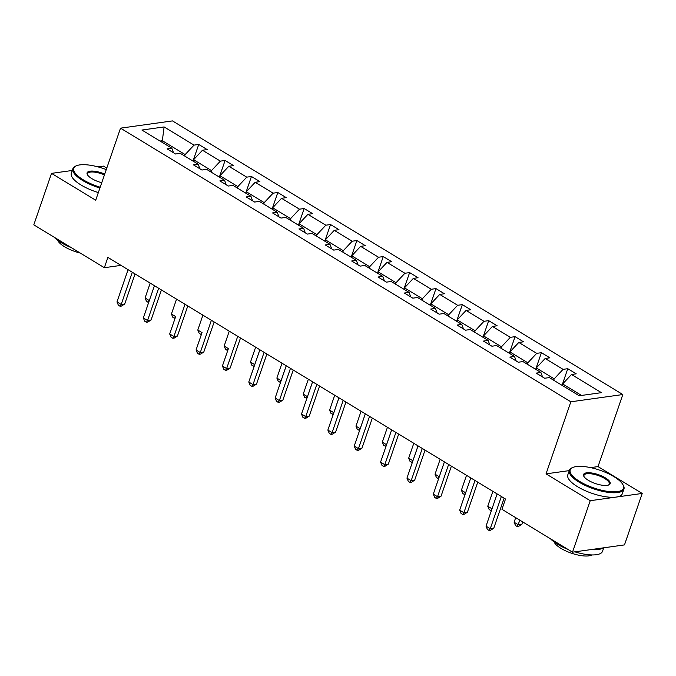 <?xml version="1.0" encoding="UTF-8"?>
<svg xmlns="http://www.w3.org/2000/svg" width="676" height="676" viewBox="0 0 676 676"><rect width="100%" height="100%" fill="white"/><g stroke="black" fill="none" stroke-linecap="round" stroke-linejoin="round"><path stroke-width="1.01" d="M106.774 168.096L103.496 166.11L97.961 166.879M622.824 394.539L172.49 120.903L120.522 128.17L570.848 401.798L622.824 394.539L598.015 466.592L590.613 467.623M569.26 470.614L546.039 473.859L590.224 500.705L642.2 493.446L598.015 466.592M642.2 493.446L624.48 544.907L572.504 552.174L590.224 500.705M72.273 170.47L51.52 173.369L33.8 224.838L104.349 267.704L121.004 265.381M184.649 156.004L185.139 154.584L162.333 140.718L164.107 126.936L194.02 145.112L198.727 144.453L192.998 161.082M161.843 142.146L162.333 140.718L160.026 141.039M185.139 154.584L194.02 145.112M211.013 172.025L211.504 170.597L193.589 159.713L202.47 150.241L207.169 149.59L198.727 144.453M202.47 150.241L220.376 161.125L225.083 160.474L219.362 177.095M237.369 188.038L237.859 186.618L219.953 175.735L228.826 166.262L233.533 165.603L225.083 160.474M228.826 166.262L246.74 177.146L251.447 176.487L245.718 193.116M263.733 204.059L264.223 202.631L246.309 191.747L255.19 182.283L259.897 181.624L251.447 176.487M255.19 182.283L273.104 193.167L277.802 192.508L272.082 209.129M290.097 220.08L290.587 218.652L272.673 207.769L281.546 198.296L286.252 197.637L277.802 192.508M281.546 198.296L299.46 209.18L304.166 208.521L298.446 225.15M316.452 236.093L316.943 234.673L299.037 223.79L307.91 214.317L312.616 213.658L304.166 208.521M307.91 214.317L325.824 225.201L330.53 224.542L324.801 241.171M342.816 252.114L343.307 250.686L325.393 239.803L334.274 230.33L338.98 229.679L330.53 224.542M334.274 230.33L352.179 241.214L356.886 240.563L351.165 257.184M369.172 268.127L369.671 266.707L351.757 255.824L360.629 246.351L365.336 245.692L356.886 240.563M360.629 246.351L378.543 257.235L383.25 256.576L377.521 273.205M395.536 284.148L396.026 282.72L378.112 271.837L386.993 262.373L391.7 261.713L383.25 256.576M386.993 262.373L404.907 273.256L409.614 272.597L403.885 289.218M421.9 300.169L422.39 298.741L404.476 287.858L413.357 278.385L418.055 277.726L409.614 272.597M413.357 278.385L431.263 289.269L435.969 288.61L430.249 305.239M448.256 316.182L448.746 314.762L430.84 303.879L439.713 294.406L444.419 293.747L435.969 288.61M439.713 294.406L457.627 305.29L462.333 304.631L456.604 321.252M474.62 332.203L475.11 330.775L457.196 319.892L466.077 310.419L470.783 309.769L462.333 304.631M466.077 310.419L483.982 321.303L488.689 320.652L482.968 337.273M500.984 348.216L501.474 346.796L483.56 335.913L492.432 326.44L497.139 325.781L488.689 320.652M492.432 326.44L510.346 337.324L515.053 336.665L509.332 353.295M527.339 364.237L527.829 362.809L509.915 351.926L518.796 342.453L523.503 341.803L515.053 336.665M518.796 342.453L536.71 353.345L541.417 352.686L535.688 369.307M553.703 380.25L554.193 378.83L536.279 367.947L545.16 358.474L549.858 357.815L541.417 352.686M545.16 358.474L563.066 369.358L567.772 368.699L562.052 385.328M581.537 395.443L562.643 383.96L571.516 374.496L576.222 373.836L567.772 368.699M571.516 374.496L601.429 392.663L579.231 395.764L549.326 377.597L544.619 378.247L536.169 373.118L540.876 372.459L522.962 361.575L518.255 362.235L509.805 357.097L514.512 356.446L496.607 345.554L491.9 346.213L483.45 341.084L488.157 340.425L470.243 329.542L465.536 330.201L457.086 325.063L461.792 324.404L443.878 313.52L439.172 314.179L430.73 309.05L435.428 308.391L417.523 297.508L412.816 298.167L404.366 293.029L409.073 292.37L391.159 281.486L386.452 282.145L378.002 277.008L382.709 276.357L364.795 265.474L360.097 266.124L351.647 260.995L356.353 260.336L338.439 249.452L333.733 250.112L325.283 244.974L329.989 244.315L312.075 233.431L307.369 234.09L298.919 228.961L303.625 228.302L285.72 217.418L281.013 218.078L272.563 212.94L277.27 212.281L259.356 201.397L254.649 202.056L246.199 196.919L250.906 196.268L232.992 185.385L228.285 186.035L219.844 180.906L224.542 180.247L206.636 169.363L201.93 170.022L193.48 164.885L198.186 164.234L180.272 153.342L175.566 154.001L167.116 148.872L171.822 148.213L141.918 130.037L164.107 126.936M572.504 552.174L501.955 509.307L505.504 499.015L107.89 257.412L104.349 267.704M199.885 168.78L198.186 164.234M193.099 161.141L193.589 159.713M211.504 170.597L220.376 161.125M226.249 184.801L224.542 180.247M219.463 177.154L219.953 175.735M237.859 186.618L246.74 177.146M252.604 200.814L250.906 196.268M245.819 193.175L246.309 191.747M264.223 202.631L273.104 193.167M278.968 216.835L277.27 212.281M272.183 209.197L272.673 207.769M290.587 218.652L299.46 209.18M305.324 232.848L303.625 228.302M298.547 225.209L299.037 223.79M316.943 234.673L325.824 225.201M331.688 248.869L329.989 244.315M324.902 241.231L325.393 239.803M343.307 250.686L352.179 241.214M358.052 264.882L356.353 260.336M351.267 257.243L351.757 255.824M369.671 266.707L378.543 257.235M384.407 280.903L382.709 276.357M377.622 273.265L378.112 271.837M396.026 282.72L404.907 273.256M410.771 296.925L409.073 292.37M403.986 289.286L404.476 287.858M422.39 298.741L431.263 289.269M437.135 312.937L435.428 308.391M430.35 305.298L430.84 303.879M448.746 314.762L457.627 305.29M463.491 328.959L461.792 324.404M456.706 321.32L457.196 319.892M475.11 330.775L483.982 321.303M489.855 344.971L488.157 340.425M483.07 337.332L483.56 335.913M501.474 346.796L510.346 337.324M516.21 360.992L514.512 356.446M509.425 353.354L509.915 351.926M527.829 362.809L536.71 353.345M542.575 377.014L540.876 372.459M535.789 369.366L536.279 367.947M554.193 378.83L563.066 369.358M51.52 173.369L95.713 200.223L120.522 128.17M546.039 473.859L570.848 401.798M562.153 385.388L562.643 383.96M173.521 152.759L171.822 148.213M501.355 496.488L490.252 528.733L486.027 526.165L497.13 493.919L492.01 508.783L490.844 510.549L489.154 509.527L487.759 506.223L491.984 508.791M504.119 498.17L493.759 528.243L490.252 528.733L489.111 530.491L487.421 529.469L486.027 526.165M493.759 528.243L490.514 530.297L489.111 530.491M515.695 517.655L514.115 522.244L518.34 524.813L521.855 524.314L522.683 521.897M521.855 524.314L518.61 526.367L517.208 526.57L519.92 520.224M517.208 526.57L515.518 525.539L514.115 522.244M579.729 481.489A28.172 9.371 19 0 0 611.146 491.748A28.172 9.371 19 0 0 622.858 484.548A28.172 9.371 19 0 0 614.002 476.698A28.172 9.371 19 0 0 573.02 467.386A28.172 9.371 19 0 0 579.729 481.489M622.858 484.548L623.289 485.3A28.865 9.608 -161 0 1 623.94 489.103A28.865 9.608 -161 0 1 606.879 492.17A28.865 9.608 -161 0 1 579.095 482.165A28.865 9.608 -161 0 1 569.361 470.319A28.865 9.608 -161 0 1 572.217 467.716L573.02 467.386M588.297 480.29A14.086 4.69 -161 0 1 583.861 476.369A14.086 4.69 -161 0 1 589.726 472.769A14.086 4.69 -161 0 1 605.434 477.898A14.086 4.69 -161 0 1 608.789 484.945A14.086 4.69 -161 0 1 588.297 480.29M608.358 485.098A13.393 4.453 19 0 0 609.313 484.067A13.393 4.453 19 0 0 604.8 478.574A13.393 4.453 19 0 0 591.906 473.927A13.393 4.453 19 0 0 583.988 475.355A13.393 4.453 19 0 0 584.106 476.749M603.727 547.813L602.536 551.278A28.865 9.608 -161 0 1 574.828 551.844M567.967 549.411A28.865 9.608 -161 0 1 557.683 544.341A28.865 9.608 -161 0 1 550.534 538.823M602.916 547.923A28.865 9.608 -161 0 1 590.74 549.622M591.846 554.937A20.779 6.912 -161 0 1 560.97 548.388A20.779 6.912 -161 0 1 554.117 541.949M623.94 489.103L622.376 493.632A28.865 9.608 -161 0 1 605.324 496.699A28.865 9.608 -161 0 1 577.532 486.695A28.865 9.608 -161 0 1 567.806 474.839L569.361 470.319M106.259 169.583A28.172 9.371 19 0 0 76.557 165.721A28.172 9.371 19 0 0 83.266 179.824A28.172 9.371 19 0 0 100.192 187.21M99.904 188.046A28.865 9.608 -161 0 1 82.633 180.5A28.865 9.608 -161 0 1 72.898 168.645A28.865 9.608 -161 0 1 75.763 166.051L76.557 165.721M101.73 182.731A14.086 4.69 -161 0 1 91.835 178.625A14.086 4.69 -161 0 1 87.407 174.704A14.086 4.69 -161 0 1 91.319 171.062A14.086 4.69 -161 0 1 104.712 174.07M104.425 174.907A13.393 4.453 19 0 0 87.525 173.681A13.393 4.453 19 0 0 87.652 175.084M71.504 247.746A28.865 9.608 -161 0 1 61.22 242.667A28.865 9.608 -161 0 1 54.072 237.158M80.258 253.069A20.779 6.912 -161 0 1 64.507 246.715A20.779 6.912 -161 0 1 57.654 240.284M98.341 192.576A28.865 9.608 -161 0 1 81.069 185.03A28.865 9.608 -161 0 1 71.343 173.174L72.898 168.645M474.991 480.475L463.888 512.721L459.663 510.152L470.766 477.907L465.646 492.77L464.488 494.536L462.798 493.505L461.395 490.21L465.62 492.77M477.755 482.149L467.403 512.222L463.888 512.721L462.756 514.478L461.066 513.447L459.663 510.152M467.403 512.222L464.158 514.275L462.756 514.478M448.627 464.454L437.524 496.699L433.299 494.131L444.402 461.885L439.29 476.749L438.124 478.515L436.434 477.484L435.031 474.189L439.256 476.757M451.391 466.136L441.039 496.209L437.524 496.699L436.392 498.457L434.702 497.435L433.299 494.131M441.039 496.209L437.795 498.263L436.392 498.457M492.88 491.342L487.759 506.223M491.427 510.464L490.844 510.549M466.516 475.329L461.395 490.21M465.071 494.452L464.488 494.536M422.272 448.433L411.169 480.678L406.944 478.118L418.047 445.873M425.035 450.115L414.675 480.188L411.169 480.678L410.028 482.444L408.338 481.413L406.944 478.118M414.675 480.188L411.439 482.242L410.028 482.444M440.16 459.308L435.031 474.189M438.707 478.431L438.124 478.515M395.908 432.42L384.805 464.665L380.58 462.097L391.683 429.851M398.671 434.102L388.32 464.175L384.805 464.665L383.672 466.423L381.982 465.392L380.58 462.097M388.32 464.175L385.075 466.229L383.672 466.423M413.796 443.287L408.676 458.167L412.901 460.736L418.022 445.856M412.352 462.418L410.07 461.471L408.676 458.167M412.901 460.736L411.76 462.494M369.544 416.399L358.449 448.644L354.224 446.075L365.319 413.83M372.315 418.081L361.956 448.154L358.449 448.644L357.308 450.402L355.618 449.379L354.224 446.075M361.956 448.154L358.711 450.208L357.308 450.402M387.441 427.274L382.312 442.155L386.537 444.723L391.666 429.843M385.988 446.397L383.714 445.45L382.312 442.155M386.537 444.723L385.404 446.481M343.188 400.386L332.085 432.632L327.86 430.063L338.963 397.818M345.951 402.059L335.592 432.141L332.085 432.632L330.953 434.389L329.263 433.358L327.86 430.063M335.592 432.141L332.355 434.195L330.953 434.389M361.077 411.253L355.956 426.133L360.181 428.702L365.302 413.822M359.624 430.384L357.35 429.437L355.956 426.133M359.04 430.46L360.207 428.702M316.824 384.365L305.721 416.61L301.496 414.042L312.599 381.796M319.587 386.047L309.236 416.12L305.721 416.61L304.589 418.368L302.899 417.345L301.496 414.042M309.236 416.12L305.991 418.174L304.589 418.368M334.713 395.24L329.592 410.121L333.817 412.681L338.938 397.801M333.268 414.363L330.995 413.416L329.592 410.121M332.685 414.447L333.843 412.681M290.469 368.352L279.365 400.589L275.14 398.029L286.244 365.784M293.232 370.025L282.872 400.099L279.365 400.589L278.225 402.355L276.535 401.324L275.14 398.029M282.872 400.099L279.636 402.152L278.225 402.355M308.357 379.219L303.228 394.1L307.453 396.668L312.582 381.788M306.904 398.341L304.631 397.404L303.228 394.1M306.321 398.426L307.487 396.66M264.105 352.331L253.001 384.576L248.776 382.008L259.88 349.762M266.868 354.013L256.517 384.086L253.001 384.576L251.869 386.334L250.179 385.303L248.776 382.008M256.517 384.086L253.272 386.14L251.869 386.334M237.741 336.31L226.637 368.555L222.412 365.986L228.404 348.613M240.504 337.992L230.153 368.065L226.637 368.555L225.505 370.313L223.815 369.29L222.412 365.986M230.153 368.065L226.908 370.118L225.505 370.313M211.385 320.297L200.282 352.542L196.057 349.974L202.039 332.592M214.148 321.979L203.789 352.052L200.282 352.542L199.141 354.3L197.451 353.269L196.057 349.974M203.789 352.052L200.552 354.106L199.141 354.3M281.993 363.198L276.873 378.078L281.098 380.647L286.218 365.767M280.54 382.329L278.267 381.382L276.873 378.078M279.957 382.405L281.123 380.647M255.638 347.185L250.509 362.066L254.734 364.634L259.854 349.754M254.184 366.308L251.911 365.361L250.509 362.066M253.601 366.392L254.759 364.626M229.274 331.164L224.153 346.044L228.37 348.613L227.237 350.371L225.547 349.348L224.153 346.044M227.82 350.295L227.237 350.371M185.021 304.276L173.918 336.521L169.693 333.952L175.675 316.571M187.784 305.958L177.433 336.031L173.918 336.521L172.786 338.279L171.096 337.256L169.693 333.952M177.433 336.031L174.188 338.084L172.786 338.279M202.91 315.151L197.789 330.032L202.014 332.6L200.873 334.358L199.192 333.327L197.789 330.032M201.465 334.274L200.873 334.358M158.666 288.263L147.562 320.509L143.337 317.94L154.441 285.695L149.32 300.558L148.154 302.324L146.464 301.293L145.07 297.998L149.295 300.558M161.429 289.936L151.069 320.01L147.562 320.509L146.422 322.266L144.732 321.235L143.337 317.94M151.069 320.01L147.824 322.063L146.422 322.266M176.554 299.13L171.425 314.01L175.65 316.579L174.518 318.337L172.828 317.314L171.425 314.01M175.101 318.252L174.518 318.337M132.302 272.242L121.198 304.487L116.973 301.918L128.077 269.673M135.065 273.924L124.714 303.997L121.198 304.487L120.066 306.245L118.376 305.222L116.973 301.918M124.714 303.997L121.469 306.051L120.066 306.245M150.19 283.109L145.07 297.998M148.737 302.24L148.154 302.324"/></g></svg>
